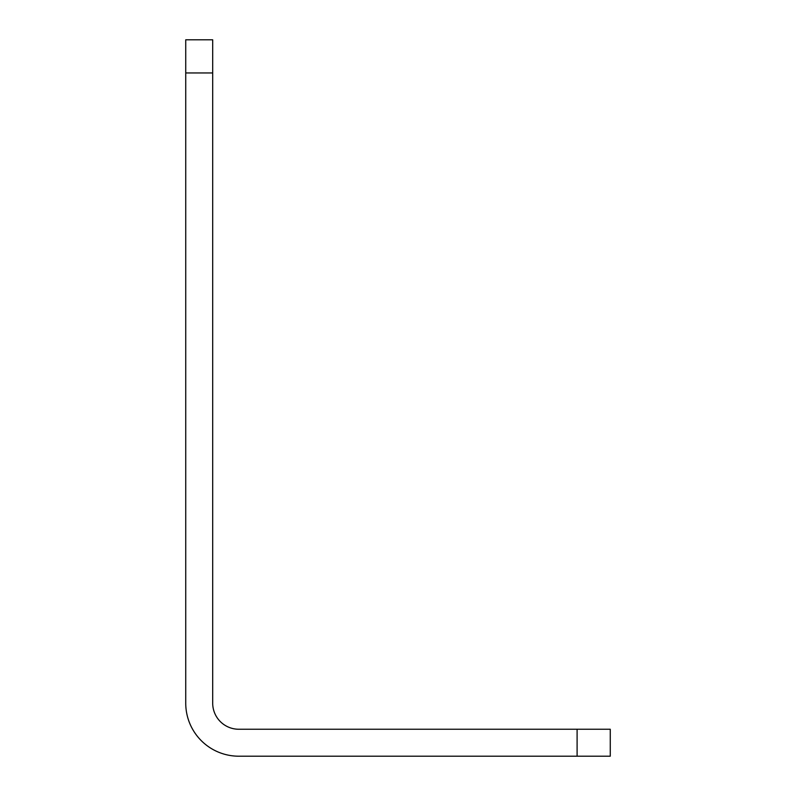 <?xml version="1.0" encoding="UTF-8"?>
<svg xmlns="http://www.w3.org/2000/svg" width="796" height="796" viewBox="0 0 796 796"><rect width="100%" height="100%" fill="white"/><g stroke="black" fill="none" stroke-linecap="round" stroke-linejoin="round"><path stroke-width="1.19" d="M185.737 72.963L185.737 39.8L212.691 39.8L212.691 72.963L185.737 72.963L185.737 703.137A53.063 53.063 0 0 0 238.8 756.2L577.1 756.2L577.1 729.245L238.8 729.245A26.109 26.109 0 0 1 212.691 703.137L212.691 72.963M577.1 729.245L610.263 729.245L610.263 756.2L577.1 756.2"/></g></svg>
